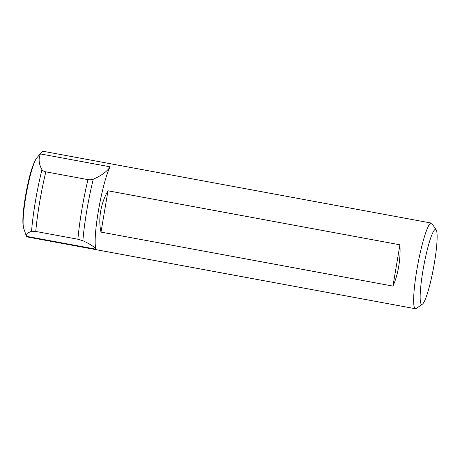 <?xml version="1.0" encoding="UTF-8"?>
<svg xmlns="http://www.w3.org/2000/svg" width="460" height="460" viewBox="0 0 460 460"><rect width="100%" height="100%" fill="white"/><g stroke="black" fill="none" stroke-linecap="round" stroke-linejoin="round"><path stroke-width="0.69" d="M422.981 270.353A38.111 4.974 100.5 0 0 422.424 304.152A38.111 4.974 100.5 0 0 434.32 263.407A38.111 4.974 100.5 0 0 436.166 229.85A38.111 4.974 100.5 0 0 422.981 270.353M436.166 229.85L431.934 223.577A43.556 5.687 100.5 0 0 431.267 223.065A43.556 5.687 100.5 0 0 416.863 269.87A43.556 5.687 100.5 0 0 415.42 308.729A43.556 5.687 100.5 0 0 416.225 308.493L422.424 304.152M392.949 286.097C395.531 280.364 397.446 273.838 398.699 266.507C399.924 259.17 400.338 251.93 399.935 244.795L107.991 190.796C104.345 197.185 101.89 204.044 100.625 211.381C99.412 218.713 99.538 225.624 101.004 232.105L392.949 286.097L399.935 244.795M431.267 223.065L43.068 151.271A43.556 5.687 100.5 0 0 42.36 151.443A43.556 5.687 100.5 0 0 41.584 152.162A43.556 5.687 100.5 0 0 40.434 153.922C38.295 158.884 38.807 164.128 41.963 169.665C42.331 170.585 43.619 171.31 45.839 171.833L87.975 179.63C90.298 179.946 92.069 179.785 93.294 179.158C101.355 175.72 106.973 171.609 110.153 166.819A43.556 5.687 100.5 0 0 98.382 210.967A43.556 5.687 100.5 0 0 96.215 249.228C94.265 246.778 89.821 243.944 82.88 240.73L77.889 239.234L35.759 231.443L31.55 231.236L27.33 233.145L26.214 235.733L26.496 236.336A43.556 5.687 100.5 0 0 27.221 236.934L415.42 308.729M101.004 232.105L107.991 190.796M23.696 228.275C23.109 226.63 22.638 224.003 23 216.505C23.431 209.484 24.501 201.353 26.203 192.125C29.411 174.915 32.901 163.57 36.673 158.09A36.656 4.784 100.5 0 0 26.553 192.51A36.656 4.784 100.5 0 0 23.696 228.275L26.214 235.733M96.215 249.228L26.496 236.336M41.963 169.665A59.892 7.82 100.5 0 0 31.55 231.236M87.975 179.63A62.612 8.171 100.5 0 0 77.889 239.234M45.839 171.833A62.612 8.171 100.5 0 0 35.759 231.443M93.294 179.158A59.892 7.82 100.5 0 0 82.88 240.73M110.153 166.819L40.434 153.922M36.673 158.09L41.584 152.162"/></g></svg>
